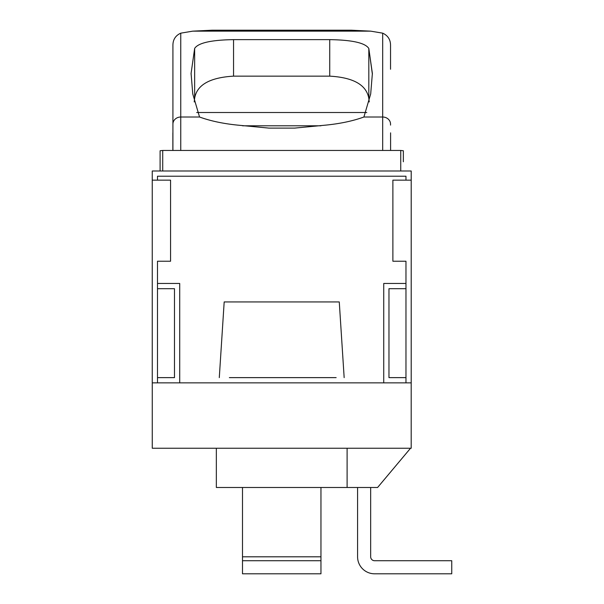<?xml version="1.0" encoding="UTF-8"?>
<svg xmlns="http://www.w3.org/2000/svg" width="604" height="604" viewBox="0 0 604 604"><rect width="100%" height="100%" fill="white"/><g stroke="black" fill="none" stroke-linecap="round" stroke-linejoin="round"><path stroke-width="0.91" d="M357.583 487.481L357.583 556.797A17.003 17.003 0 0 0 374.586 573.8L451.747 573.8L451.747 560.723L374.586 560.723A3.926 3.926 0 0 1 370.667 556.797L370.667 487.481M410.524 448.251L377.606 487.481L216.345 487.481L216.345 448.251M411.188 382.861L411.188 448.251L152.268 448.251L152.268 382.861L411.188 382.861M347.104 487.481L347.104 448.251M242.491 560.723L242.491 573.8L320.958 573.8L320.958 560.723L242.491 560.723L242.491 556.797L320.958 556.797L320.958 560.723L242.491 560.723L320.958 560.723M242.491 487.481L242.491 556.797M320.958 487.481L320.958 556.797M374.586 560.723A3.926 3.926 0 0 1 370.667 556.797M281.728 560.723L263.419 560.723L281.728 560.723M229.361 377.628L336.149 377.628M160.098 170.992L160.098 150.758L162.718 150.449L162.718 170.992L152.253 170.992L152.253 382.861L411.203 382.861L411.203 170.992L400.739 170.992L400.739 150.449L403.351 150.758L403.351 161.774M179.713 382.861L179.713 283.465L157.485 283.465L157.485 261.23L157.485 382.861M157.485 377.628L174.488 377.628L174.488 288.697L157.485 288.697M411.203 180.151L392.887 180.151L392.887 261.23L405.971 261.23L405.971 283.465L383.736 283.465L383.736 382.861M405.971 288.697L388.968 288.697L388.968 377.628L405.971 377.628M157.485 261.23L170.562 261.23L170.562 180.151L152.253 180.151M405.971 382.861L405.971 261.23M162.718 150.449L400.739 150.449M162.718 170.992L400.739 170.992M405.971 180.151L405.971 176.225L157.485 176.225L157.485 180.151M219.29 377.628L224.182 301.94L339.267 301.94L344.159 377.628M390.539 125.111L390.539 124.099A7.844 7.089 0 0 0 382.687 117.017L363.895 117.017L370.69 93.96L372.374 73.462L368.817 48.479C365.284 42.929 352.253 39.985 329.731 39.638L233.544 39.638C211.158 39.985 198.188 42.914 194.647 48.433L191.083 73.424L192.759 93.922L199.554 117.017C210.366 120.936 223.004 123.639 237.47 125.103L268.908 128.108L294.541 128.108L325.986 125.103C340.46 123.639 353.091 120.936 363.895 117.017M172.918 150.449L172.918 45.723C172.82 39.773 175.439 35.591 180.762 33.16L180.762 150.449M194.209 101.925L194.647 98.271C196.866 84.915 209.837 77.546 233.544 76.149L329.731 76.149C353.453 77.501 366.477 84.915 368.817 98.399L369.24 101.925M382.687 150.449L382.687 33.16L370.705 31.151L351.302 30.2L212.147 30.2L192.744 31.151L180.762 33.16M382.687 33.16L370.705 31.151L382.687 33.16C388.01 35.591 390.629 39.773 390.539 45.723L390.539 69.249L390.539 45.723M196.685 112.51L366.771 112.51M172.918 45.723L172.918 69.249M372.374 73.462L368.817 48.479L372.374 74.141M329.731 39.638L329.731 76.149C353.453 77.501 366.477 84.915 368.817 98.399L368.817 48.479M351.302 30.2L212.147 30.2L351.302 30.2M194.647 98.271L194.647 48.433M199.554 117.017L180.762 117.017A7.844 7.089 0 0 0 172.918 124.099M370.705 31.151L192.744 31.151M233.544 76.149L233.544 39.638M320.875 125.791L242.574 125.791M390.592 132.857L390.592 150.449M172.857 132.857L172.857 150.449M191.083 74.058L191.083 73.424"/></g></svg>
